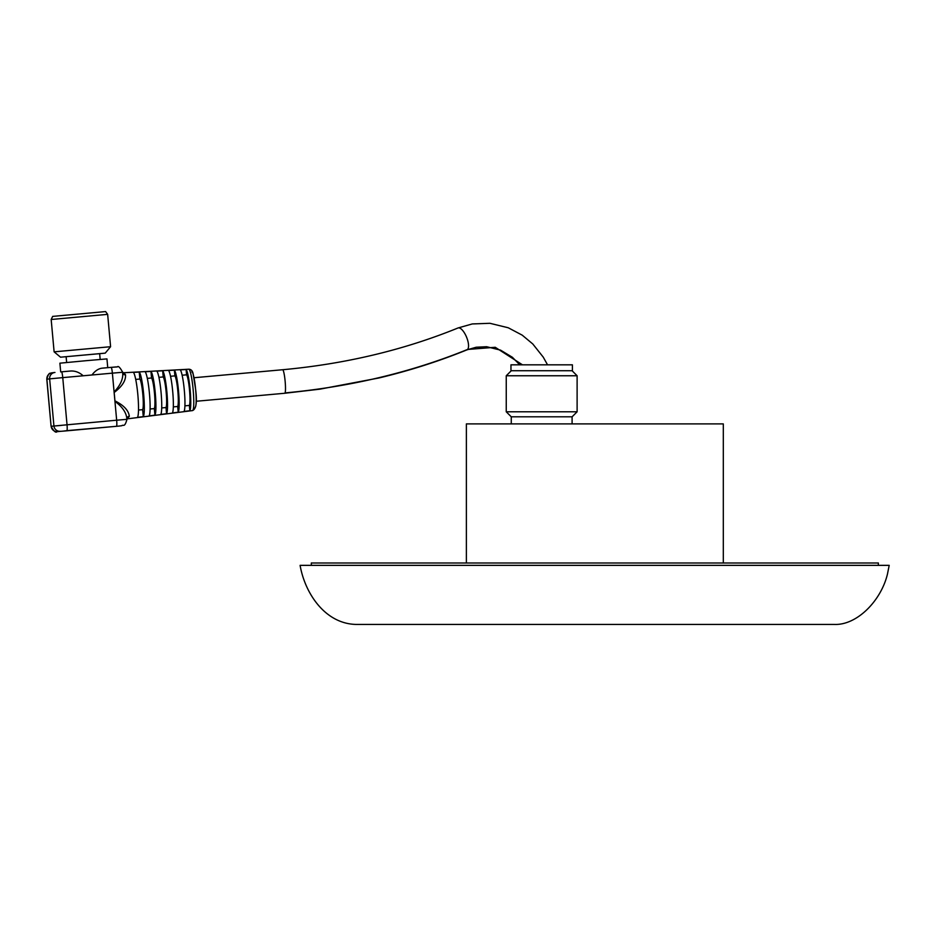 <?xml version="1.0" encoding="UTF-8"?>
<svg xmlns="http://www.w3.org/2000/svg" width="936" height="936" viewBox="0 0 936 936"><rect width="100%" height="100%" fill="white"/><g stroke="black" fill="none" stroke-linecap="round" stroke-linejoin="round"><path stroke-width="1.4" d="M723.306 562.992L723.306 423.903L466.374 423.903L466.374 562.992M572.095 370.738L577.114 375.757L577.114 411.793L572.095 416.812L511.267 416.812L511.267 423.903M577.114 411.793L506.247 411.793L511.267 416.812M577.114 375.757L506.247 375.757L506.247 411.793M563.402 364.829L510.962 364.829L510.962 370.738L572.399 370.738L572.399 364.829L563.402 364.829M184.018 411.454A21.095 2.574 -95.2 0 0 184.322 390.382A21.095 2.574 -95.2 0 0 180.239 369.86L186.1 369.545A20.884 2.551 -95.2 0 1 190.137 389.856A20.884 2.551 -95.2 0 1 189.844 410.717L184.018 411.454M172.388 412.94A21.516 2.621 -95.2 0 0 172.704 391.423A21.516 2.621 -95.2 0 0 168.527 370.492L174.377 370.176A21.306 2.597 -95.2 0 1 178.519 390.897A21.306 2.597 -95.2 0 1 178.203 412.203L172.388 412.94M160.746 414.414A21.938 2.679 -95.2 0 0 161.074 392.476A21.938 2.679 -95.2 0 0 156.803 371.124L162.665 370.808A21.727 2.656 -95.2 0 1 166.889 391.95A21.727 2.656 -95.2 0 1 166.561 413.677L160.746 414.414M137.463 417.374A22.78 2.785 -95.2 0 0 137.826 394.571A22.78 2.785 -95.2 0 0 133.38 372.376L139.23 372.06A22.569 2.749 -95.2 0 1 143.641 394.044A22.569 2.749 -95.2 0 1 143.29 416.637L137.463 417.374M149.105 415.9A22.359 2.726 -95.2 0 0 149.444 393.518A22.359 2.726 -95.2 0 0 145.092 371.744L150.953 371.44A22.148 2.703 -95.2 0 1 155.259 393.003A22.148 2.703 -95.2 0 1 154.92 415.151L149.105 415.9M188.779 369.217A20.779 2.539 -95.2 0 0 188.756 369.217C191.108 369.252 192.559 370.796 193.132 373.85L195.636 389.481C197.262 402.035 196.221 409.079 192.524 410.588L192.512 410.588A20.779 2.539 -95.2 0 0 193.155 389.68A20.779 2.539 -95.2 0 0 188.779 369.217L123.798 372.739L125.482 374.704A23.107 2.82 84.8 0 1 125.541 374.88C125.915 380.613 122.125 386.486 114.145 392.5L114.087 391.962C120.522 385.211 123.376 378.717 122.651 372.469M126.886 419.141C126.477 412.788 122.499 406.879 114.952 401.38L114.906 400.842A23.622 2.878 -95.2 0 0 114.145 392.5M114.906 400.842C123.833 405.335 128.63 410.471 129.308 416.263A23.107 2.82 84.8 0 1 129.273 416.438L126.571 419.468M60.688 371.908L59.892 363.18L86.287 360.676L106.95 358.897L107.745 367.661M102.223 368.164L111.127 367.357A5.908 0.725 -95.2 0 0 111.127 367.357L117.339 366.912C118.217 365.637 120.007 367.427 122.71 372.259L112.378 373.148A5.908 0.725 -95.2 0 0 111.138 367.357L102.199 368.164C98.467 368.597 95.039 370.878 91.962 374.985L83.175 375.781C79.279 372.294 75.032 370.714 70.411 371.03L61.507 371.838L70.411 371.03M121.598 425.74A5.908 5.862 -97.3 0 0 121.82 425.716L119.059 426.067A5.908 5.862 -97.3 0 1 118.837 426.091L66.854 430.654A5.908 0.725 -95.2 0 0 67.029 424.687L62.759 377.629L112.378 373.148L116.661 420.205L126.992 419.316L126.886 418.427M125.482 374.704A2.948 2.668 -20 0 1 122.803 373.218A2.948 2.644 -19.4 0 0 125.541 374.88M126.91 418.38A2.948 2.656 -170.6 0 1 129.273 416.438M126.898 418.334A2.948 2.632 -171.2 0 1 129.308 416.263M189.844 410.717L189.364 405.44A15.655 1.907 -95.2 0 0 189.505 389.938A15.655 1.907 -95.2 0 0 186.58 374.821L186.1 369.545M189.364 405.44L184.907 405.838M182.146 375.219L186.58 374.821M178.203 412.203L177.688 406.493A15.655 1.907 -95.2 0 0 177.828 390.991A15.655 1.907 -95.2 0 0 174.903 375.874L174.377 370.176M177.688 406.493L173.312 406.891M170.539 376.272L174.903 375.874M166.561 413.677L166.011 407.546A15.655 1.907 -95.2 0 0 166.152 392.044A15.655 1.907 -95.2 0 0 163.227 376.939L162.665 370.808M166.011 407.546L161.706 407.932M158.933 377.325L163.227 376.939M143.29 416.637L142.646 409.664A15.655 1.907 -95.2 0 0 142.798 394.15A15.655 1.907 -95.2 0 0 139.873 379.045L139.23 372.06M142.646 409.664L138.493 410.038M135.72 379.419L139.873 379.045M154.92 415.151L154.323 408.599A15.655 1.907 -95.2 0 0 154.475 393.097A15.655 1.907 -95.2 0 0 151.55 377.992L150.953 371.44M154.323 408.599L150.099 408.985M147.326 378.366L151.55 377.992M51.176 319.492L107.652 314.356L105.616 311.583L52.673 316.391L51.176 319.492L54.112 351.842L110.588 346.706L105.242 353.129L60.536 357.189L99.649 353.668M99.661 353.703L105.242 353.129M311.325 565.356L311.325 562.992L878.354 562.992L878.354 565.356M300.105 565.356L889.2 565.356L887.433 574.213C880.905 601.146 856.569 625.599 834.046 624.417L355.633 624.417C324.921 623.481 304.902 593.167 300.105 565.356M191.833 371.896A17.819 2.176 84.8 0 1 195.612 389.376A17.819 2.176 84.8 0 1 195.062 407.394M66.854 430.654L62.665 431.192A5.908 0.725 -95.2 0 0 62.665 431.192L118.837 426.091M57.541 431.625A5.908 5.862 -97.3 0 1 51.164 426.278L116.661 420.205A5.908 0.725 -95.2 0 1 116.473 426.172M61.413 425.4L51.082 426.289L46.882 379.22A5.908 5.862 -97.3 0 1 51.971 372.832C50.392 374.412 49.339 370.352 46.8 379.232L49.643 378.869A5.908 5.862 -97.3 0 1 54.955 372.458L51.971 372.832M60.29 431.274A5.908 5.862 -97.3 0 1 53.925 425.927L49.643 378.869L62.759 377.629A5.908 0.725 -95.2 0 0 61.507 371.838M111.138 367.357L116.251 366.924M519.761 364.829L512.39 357.283L500.561 350.146L486.65 346.718L476.202 347.233L466.959 349.853A11.817 4.446 -112.2 0 0 467.544 349.456L495.238 347.279L522.475 364.829M285.07 392.909C350.216 386.896 411.044 372.411 467.544 349.456A11.817 4.446 -112.2 0 0 466.233 336.375A11.817 4.446 -112.2 0 0 458.02 327.974C403.744 350.052 345.279 363.975 282.649 369.732A11.817 1.439 -95.2 0 1 285.012 380.004A11.817 1.439 -95.2 0 1 285.07 392.909A11.817 1.439 -95.2 0 1 284.766 393.26L319.948 389.154L378.975 377.969C409.594 370.644 438.925 361.273 466.959 349.853M511.267 370.738L506.247 375.757M572.095 416.812L572.095 423.903M66.117 356.651L66.655 362.489M119.059 426.067L57.084 431.66C55.786 433.075 53.773 431.285 51.082 426.289L46.8 379.232M99.649 353.597L100.175 359.447M123.798 372.739L122.323 372.306M121.82 425.716C123.4 424.137 124.453 428.197 126.992 419.316M122.78 373.183L122.71 372.259M192.524 410.588L127.951 418.778M60.536 357.189L54.112 351.842M107.652 314.356L110.588 346.706M194.044 377.735L282.649 369.732M196.174 401.263L284.766 393.26M547.548 364.829L543.231 357.119L532.783 343.968L522.218 335.158L508.26 327.775L489.891 323.294L472.27 323.938L458.02 327.974"/></g></svg>
